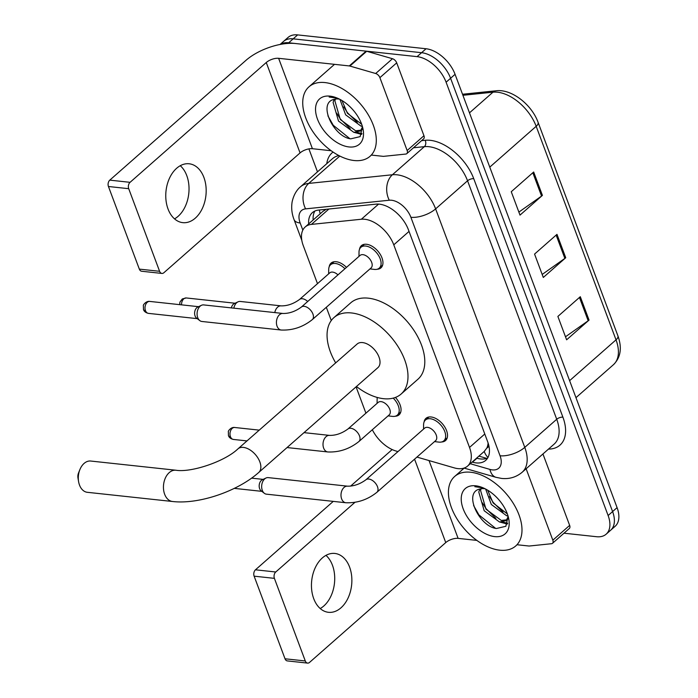 <?xml version="1.0" encoding="UTF-8"?>
<svg xmlns="http://www.w3.org/2000/svg" width="698" height="698" viewBox="0 0 698 698"><rect width="100%" height="100%" fill="white"/><g stroke="black" fill="none" stroke-linecap="round" stroke-linejoin="round"><path stroke-width="1.05" d="M329.194 266.749A14.798 8.742 48.7 0 1 331.088 263.076A14.798 8.742 48.7 0 1 336.2 261.724A14.798 8.742 48.7 0 1 346.47 267.386M359.514 249.308A14.798 8.742 48.7 0 1 361.407 245.635A14.798 8.742 48.7 0 1 366.52 244.274A14.798 8.742 48.7 0 1 380.236 254.342A14.798 8.742 48.7 0 1 380.96 267.858A14.798 8.742 48.7 0 1 377.068 269.262M424.079 422.002A14.798 8.742 48.7 0 1 425.972 418.329A14.798 8.742 48.7 0 1 431.085 416.976A14.798 8.742 48.7 0 1 444.809 427.045A14.798 8.742 48.7 0 1 445.525 440.56A14.798 8.742 48.7 0 1 441.642 441.965M416.942 457.077L454.337 467.896A27.754 16.394 -131.3 0 0 457.984 468.628A27.754 16.394 -131.3 0 0 467.573 466.09A27.754 16.394 -131.3 0 0 469.518 447.435L393.768 244.832A27.754 16.394 -131.3 0 0 361.363 219.242L311.413 224.398A27.754 16.394 -131.3 0 0 305.209 226.972A27.754 16.394 -131.3 0 0 303.264 245.617L317.494 283.658M484.203 451.44L486.838 448.037A9.248 5.462 -131.3 0 0 488.783 445.376M488.094 442.96A27.754 16.394 48.7 0 1 486.838 448.037M326.193 209.295L322.921 211.389L305.209 226.972M372.322 429.732A27.754 16.394 -131.3 0 0 396.159 451.065L397.973 451.589M326.324 307.295L331.271 320.522M356.067 386.849L365.918 413.19M395.4 397.432A14.798 8.742 48.7 0 1 399.064 414.83A14.798 8.742 48.7 0 1 395.181 416.235M472.136 462.076L472.467 462.172A27.754 16.394 -131.3 0 0 476.123 462.905A27.754 16.394 -131.3 0 0 485.712 460.366A27.754 16.394 -131.3 0 0 487.658 441.712L408.409 229.738A27.754 16.394 -131.3 0 0 376.004 204.148L318.55 210.081A27.754 16.394 -131.3 0 0 312.355 212.646A27.754 16.394 -131.3 0 0 308.673 223.918M487.649 458.036A27.754 16.394 48.7 0 1 480.608 458.961A27.754 16.394 48.7 0 1 476.952 458.228L476.621 458.132M280.308 44.419A27.754 16.394 48.7 0 1 288.684 42.787L417.09 56.643A27.754 16.394 48.7 0 1 446.101 82.216L608.115 515.525A27.754 16.394 48.7 0 1 606.169 534.171A27.754 16.394 48.7 0 1 596.581 536.718L563.984 533.202M317.485 171.856L308.9 148.892M280.072 44.471L288.065 37.439A27.754 16.394 48.7 0 1 297.653 34.9L426.059 48.755A27.754 16.394 48.7 0 1 455.07 74.32L617.084 507.629L612.6 511.582A27.754 16.394 48.7 0 1 610.654 530.227A27.754 16.394 48.7 0 0 612.6 511.582L450.585 78.272L612.6 511.582L608.115 515.525M426.059 48.755L421.575 52.699A27.754 16.394 48.7 0 1 450.585 78.272A27.754 16.394 48.7 0 0 421.575 52.699L293.169 38.844L421.575 52.699L417.09 56.643M283.58 41.383A27.754 16.394 48.7 0 1 293.169 38.844A27.754 16.394 48.7 0 0 283.58 41.383M313.158 219.975A27.754 16.394 48.7 0 1 314.903 211.023M533.673 172.013L511.259 191.732L520.001 215.115L542.416 195.388L533.673 172.013M518.867 212.096L541.561 196.068A7.399 3.237 -20.5 0 0 542.416 195.388M580.3 296.702L557.876 316.43L566.619 339.804L589.042 320.085L580.3 296.702M565.493 336.785L588.178 320.757A7.399 3.237 -20.5 0 0 589.042 320.085M556.987 234.354L534.563 254.081L543.306 277.455L565.729 257.736L556.987 234.354M542.18 274.445L564.865 258.408A7.399 3.237 -20.5 0 0 565.729 257.736M617.084 507.629A27.754 16.394 48.7 0 1 615.139 526.283L606.169 534.171M470.644 472.241A46.251 27.318 48.7 0 1 513.51 503.712A46.251 27.318 48.7 0 1 515.761 545.941A46.251 27.318 48.7 0 1 499.777 550.181A46.251 27.318 48.7 0 1 456.902 518.719A46.251 27.318 48.7 0 1 454.66 476.481A46.251 27.318 48.7 0 1 470.644 472.241M481.062 488.731L480.573 490.52L485.974 509.174L501.312 520.455L506.905 519.801M479.831 489.019L478.793 492.09L484.194 510.744L499.532 522.017L506.102 520.682L508.179 516.599M487.649 490.179L493.093 502.918L507.376 513.964M485.642 489.045L491.313 504.48L506.643 515.761L508.022 515.927M507.882 519.111L508.336 518.658M508.135 516.302L505.849 526.283L496.426 528.508C479.378 526.65 462.879 492.544 479.788 489.036A20.905 12.346 48.7 0 1 484.229 488.67A20.905 12.346 48.7 0 1 485.162 488.801M494.708 536.614A30.162 17.808 48.7 0 1 463.175 508.833A30.162 17.808 48.7 0 1 475.713 485.808A30.162 17.808 48.7 0 1 481.419 487.169A30.162 17.808 48.7 0 1 508.572 518.029A30.162 17.808 48.7 0 1 494.708 536.614M482.527 487.597L474.858 486.698L483.112 487.841M507.123 515.831L508.127 516.276M500.004 522.095L507.35 524.05M489.49 496.557L493.189 502.42L503.005 512.123M482.37 502.822L486.07 508.685L495.885 518.378M502.839 522.121L507.682 523.23M473.602 505.526L478.95 514.941L495.545 528.316M325.957 555.372A29.604 20.076 -83.8 0 1 332.449 565.249A29.604 20.076 -83.8 0 1 320.216 608.534M313.725 598.657A29.604 20.076 96.2 0 0 328.488 612.312A29.604 20.076 96.2 0 0 348.058 598.046A29.604 20.076 96.2 0 0 349.602 567.099A29.604 20.076 96.2 0 0 334.839 553.444A29.604 20.076 96.2 0 0 315.26 567.71A29.604 20.076 96.2 0 0 313.725 598.657M526.126 468.759L552.833 540.191L569.647 525.393A4.624 2.731 48.7 0 1 569.324 528.508L552.511 543.297A4.624 2.731 -131.3 0 0 552.833 540.191M542.939 453.97L569.647 525.393M392.171 449.564A37.003 16.176 -20.5 0 0 391.683 449.992L350.597 486.131M307.6 663.1L287.323 660.91A4.624 3.141 -83.8 0 1 285.02 658.781L305.288 660.962A4.624 3.141 96.2 0 0 307.6 663.1A4.624 3.141 96.2 0 0 309.554 662.402L445.752 542.582A9.248 4.04 159.5 0 1 458.115 538.376L476.874 540.4M254.133 576.173A4.624 3.141 -83.8 0 1 255.477 569.804L275.754 571.994A4.624 3.141 96.2 0 0 274.401 578.354L254.133 576.173L285.02 658.781M333.26 501.382L255.477 569.804M274.401 578.354L305.288 660.962M275.754 571.994L354.933 502.333M517.113 544.745L528.779 546.002A4.624 2.731 -131.3 0 0 529.346 546.01L551.472 543.725A4.624 2.731 -131.3 0 0 552.511 543.297M78.586 481.629L77.975 477.982A6.474 4.389 -83.8 0 1 78.508 473.035L79.886 469.606A15.722 10.671 96.2 0 0 78.586 481.629A15.722 10.671 96.2 0 0 79.502 485.049A15.722 10.671 96.2 0 0 87.337 492.308L172.493 501.496A15.722 10.671 -83.8 0 1 164.649 494.245A15.722 10.671 -83.8 0 1 165.47 477.798A15.722 10.671 -83.8 0 1 175.87 470.225L90.714 461.038A15.722 10.671 96.2 0 0 79.886 469.606M237.974 448.84A15.722 9.292 -131.3 0 1 243.41 447.401A15.722 9.292 -131.3 0 1 259.848 461.893A15.722 9.292 -131.3 0 1 258.749 472.459L377.915 367.628A15.722 9.292 -131.3 0 0 377.147 353.275A15.722 9.292 -131.3 0 0 362.567 342.578A15.722 9.292 -131.3 0 0 357.132 344.018L237.974 448.84C224.704 461.64 191.043 472.773 175.87 470.225M335.677 362.89A50.884 30.049 48.7 0 1 333.914 317.625A50.884 30.049 48.7 0 1 351.495 312.957A50.884 30.049 48.7 0 1 398.654 347.569A50.884 30.049 48.7 0 1 401.132 394.03A50.884 30.049 48.7 0 1 383.551 398.689A50.884 30.049 48.7 0 1 356.451 386.509M333.914 317.625L350.736 302.827A50.884 30.049 48.7 0 1 368.308 298.168A50.884 30.049 48.7 0 1 415.467 332.78A50.884 30.049 48.7 0 1 417.945 379.232L401.132 394.03M365.9 479.796L424.646 428.127A8.324 4.921 48.7 0 1 427.525 427.359A8.324 4.921 48.7 0 1 435.238 433.022A8.324 4.921 48.7 0 1 435.639 440.63L376.903 492.299A8.324 4.921 48.7 0 0 377.313 486.262A8.324 4.921 48.7 0 0 368.78 479.037A8.324 4.921 48.7 0 0 365.9 479.796C359.915 484.15 353.807 486.27 347.569 486.174L268.233 477.615A8.324 5.645 -83.8 0 0 265.999 478.017A8.324 5.645 -83.8 0 0 264.716 478.88A8.324 5.645 -83.8 0 0 262.291 490.328A8.324 5.645 -83.8 0 0 264.35 493.303A8.324 5.645 -83.8 0 0 266.444 494.167L345.78 502.735A8.324 5.645 -83.8 0 1 341.636 498.887A8.324 5.645 -83.8 0 1 341.479 498.442A8.324 5.645 -83.8 0 1 342.168 489.961A8.324 5.645 -83.8 0 1 347.569 486.174M423.538 429.096L423.59 424.698A13.873 8.193 48.7 0 1 425.466 420.013A13.873 8.193 48.7 0 1 430.256 418.739A13.873 8.193 48.7 0 1 443.117 428.179A13.873 8.193 48.7 0 1 443.797 440.848A13.873 8.193 48.7 0 1 438.998 442.122A13.873 8.193 48.7 0 1 438.911 442.113A13.873 8.193 48.7 0 1 438.824 442.104M264.35 493.303L261.122 490.807A6.012 4.075 -83.8 0 1 259.639 488.661A6.012 4.075 -83.8 0 1 261.384 480.39A6.012 4.075 -83.8 0 1 262.317 479.77L265.999 478.017M301.335 307.094L360.072 255.424A8.324 4.921 48.7 0 1 362.951 254.665A8.324 4.921 48.7 0 1 370.673 260.328A8.324 4.921 48.7 0 1 371.074 267.927L312.329 319.597A8.324 4.921 48.7 0 0 312.739 313.568A8.324 4.921 48.7 0 0 304.215 306.335A8.324 4.921 48.7 0 0 301.335 307.094C295.35 311.448 289.234 313.568 283.004 313.472L203.659 304.913A8.324 5.645 -83.8 0 0 201.434 305.314A8.324 5.645 -83.8 0 0 200.143 306.178A8.324 5.645 -83.8 0 0 197.717 317.625A8.324 5.645 -83.8 0 0 199.785 320.6A8.324 5.645 -83.8 0 0 201.87 321.473L281.215 330.032A8.324 5.645 -83.8 0 1 277.062 326.193A8.324 5.645 -83.8 0 1 276.905 325.739A8.324 5.645 -83.8 0 1 277.603 317.267A8.324 5.645 -83.8 0 1 283.004 313.472M358.973 256.393L359.016 251.995A13.873 8.193 48.7 0 1 360.892 247.31A13.873 8.193 48.7 0 1 365.691 246.045A13.873 8.193 48.7 0 1 378.552 255.477A13.873 8.193 48.7 0 1 379.223 268.154A13.873 8.193 48.7 0 1 374.425 269.419A13.873 8.193 48.7 0 1 374.337 269.411A13.873 8.193 48.7 0 1 374.25 269.402M199.785 320.6L196.557 318.105A6.012 4.075 -83.8 0 1 195.065 315.958A6.012 4.075 -83.8 0 1 196.819 307.687A6.012 4.075 -83.8 0 1 197.743 307.068L201.434 305.314M347.918 429.017L378.185 402.397A8.324 4.921 48.7 0 1 381.064 401.629A8.324 4.921 48.7 0 1 388.777 407.292A8.324 4.921 48.7 0 1 389.187 414.9L358.92 441.52A8.324 4.921 48.7 0 0 359.322 435.491A8.324 4.921 48.7 0 0 350.797 428.258A8.324 4.921 48.7 0 0 347.918 429.017C341.933 433.371 335.825 435.491 329.587 435.395L304.014 432.638M393.218 398.122A13.873 8.193 48.7 0 1 397.337 415.118A13.873 8.193 48.7 0 1 392.538 416.392A13.873 8.193 48.7 0 1 392.451 416.383A13.873 8.193 48.7 0 1 392.363 416.374M377.086 403.365L377.129 398.968A13.873 8.193 48.7 0 1 377.278 397.459M274.794 312.591A8.324 5.645 -83.8 0 1 277.647 307.137A8.324 5.645 -83.8 0 1 281.154 305.872C287.393 305.968 293.509 303.839 299.494 299.494L329.761 272.866A8.324 4.921 48.7 0 1 332.641 272.107A8.324 4.921 48.7 0 1 337.972 274.864M233.839 308.167A8.324 5.645 -83.8 0 1 236.692 302.714A8.324 5.645 -83.8 0 1 237.974 301.859A8.324 5.645 -83.8 0 1 240.208 301.449L281.154 305.872M328.653 273.843L328.706 269.437A13.873 8.193 48.7 0 1 330.582 264.76A13.873 8.193 48.7 0 1 335.372 263.486A13.873 8.193 48.7 0 1 344.943 268.739M231.361 307.905A6.012 4.075 -83.8 0 1 233.359 304.223A6.012 4.075 -83.8 0 1 234.292 303.604L237.974 301.859M180.258 165.705A29.604 20.076 -83.8 0 1 186.759 175.582A29.604 20.076 -83.8 0 1 174.526 218.867M168.035 208.99A29.604 20.076 96.2 0 0 182.797 222.645A29.604 20.076 96.2 0 0 202.368 208.379A29.604 20.076 96.2 0 0 203.903 177.432A29.604 20.076 96.2 0 0 189.149 163.777A29.604 20.076 96.2 0 0 169.57 178.042A29.604 20.076 96.2 0 0 168.035 208.99M379.895 77.653A4.624 2.731 -131.3 0 0 375.672 73.508L349.899 66.057A4.624 2.731 -131.3 0 0 349.288 65.935L366.11 51.146A4.624 2.731 48.7 0 1 366.712 51.268L392.485 58.719A4.624 2.731 48.7 0 1 396.708 62.855L379.895 77.653L407.143 150.524L423.956 135.726A4.624 2.731 48.7 0 1 423.634 138.841L406.821 153.63A4.624 2.731 -131.3 0 0 407.143 150.524M396.708 62.855L423.956 135.726M366.11 51.146L295.437 43.52A37.003 16.176 -20.5 0 0 245.984 60.325L109.787 180.136L130.064 182.326L266.261 62.515A9.248 4.04 159.5 0 1 278.624 58.309L349.288 65.935M161.91 273.433L141.633 271.243A4.624 3.141 -83.8 0 1 139.33 269.114L159.598 271.295A4.624 3.141 96.2 0 0 161.91 273.433A4.624 3.141 96.2 0 0 163.864 272.735L300.061 152.914A9.248 4.04 159.5 0 1 312.425 148.709L331.184 150.733M130.064 182.326A4.624 3.141 96.2 0 0 128.711 188.687L108.443 186.506L139.33 269.114M108.443 186.506A4.624 3.141 -83.8 0 1 109.787 180.136M128.711 188.687L159.598 271.295M371.423 155.078L383.089 156.335A4.624 2.731 -131.3 0 0 383.656 156.343L405.782 154.057A4.624 2.731 -131.3 0 0 406.821 153.63M324.945 82.573A46.251 27.318 48.7 0 1 367.82 114.044A46.251 27.318 48.7 0 1 370.071 156.273A46.251 27.318 48.7 0 1 354.087 160.514A46.251 27.318 48.7 0 1 311.212 129.051A46.251 27.318 48.7 0 1 308.97 86.814A46.251 27.318 48.7 0 1 324.945 82.573M335.372 99.064L334.883 100.852L340.284 119.506L355.622 130.788L361.215 130.133M334.141 99.352L333.103 102.423L338.504 121.077L353.842 132.35L360.412 131.015L362.489 126.931M341.959 100.512L347.403 113.251L361.686 124.296M339.952 99.378L345.623 114.812L360.953 126.094L362.332 126.259M362.192 129.444L362.646 128.99M362.445 126.635L360.159 136.616L350.728 138.841C333.688 136.983 317.189 102.876 334.098 99.369A20.905 12.346 48.7 0 1 338.539 99.003A20.905 12.346 48.7 0 1 339.472 99.133M349.017 146.946A30.162 17.808 48.7 0 1 317.485 119.166A30.162 17.808 48.7 0 1 330.023 96.141A30.162 17.808 48.7 0 1 335.729 97.502A30.162 17.808 48.7 0 1 362.881 128.362A30.162 17.808 48.7 0 1 349.017 146.946M336.837 97.929L329.168 97.031L337.422 98.174M361.433 126.163L362.437 126.608M354.314 132.428L361.66 134.382M343.8 106.89L347.499 112.753L357.315 122.455M336.68 113.155L340.38 119.018L350.195 128.711M357.149 132.454L361.992 133.562M327.912 115.859L333.26 125.274L349.855 138.649M484.203 451.458A27.754 16.429 106.1 0 0 487.989 457.443M319.352 210.002A27.754 20.643 84.1 0 0 320.216 213.763M484.778 434.016L469.518 447.435M328.906 209.016L311.413 224.398M378.578 204.104L361.363 219.242M409.028 231.413L393.768 244.832M470.269 463.716L489.926 469.405A18.506 10.924 -131.3 0 0 492.36 469.894A18.506 10.924 -131.3 0 0 500.047 455.768L410.886 217.287A18.506 10.924 -131.3 0 0 391.543 200.247A18.506 10.924 -131.3 0 0 389.283 200.23L305.611 208.868A18.506 10.924 -131.3 0 0 300.175 223.011L302.827 230.104M338.914 155.575A37.003 21.856 -131.3 0 0 332.414 158.725L300.463 186.828A37.003 21.856 48.7 0 1 308.734 183.408L392.407 174.762A37.003 21.856 48.7 0 1 396.926 174.797A37.003 21.856 48.7 0 1 435.613 208.885L524.774 447.366A37.003 21.856 48.7 0 1 522.183 472.232L554.133 444.129A37.003 21.856 -131.3 0 0 556.725 419.262L467.555 180.782A37.003 21.856 -131.3 0 0 428.869 146.693A37.003 21.856 -131.3 0 0 424.358 146.659L413.46 147.784M421.557 140.664L425.134 140.289A41.627 24.587 48.7 0 1 473.741 178.679L562.902 417.16A4.624 2.024 -20.5 0 0 556.725 419.262L524.774 447.366A18.506 8.088 159.5 0 1 500.047 455.768M425.134 140.289A4.624 3.438 -95.9 0 1 424.358 146.659L392.407 174.762A18.506 13.759 84.1 0 0 389.283 200.23M562.902 417.16A41.627 24.587 48.7 0 1 548.48 449.102M326.76 163.698A41.627 24.587 48.7 0 1 333.059 152.051M446.101 82.216L455.07 74.32M288.684 42.787L297.653 34.9M410.886 217.287A18.506 8.088 159.5 0 0 435.613 208.885L467.555 180.782A4.624 2.024 -20.5 0 1 473.741 178.679M305.611 208.868A18.506 13.759 84.1 0 1 308.734 183.408L339.839 156.047M300.175 223.011A18.506 8.088 159.5 0 1 294.059 219.634L301.815 240.382M489.926 469.405A18.506 10.959 106.1 0 0 495.99 477.319L464.065 468.079M476.952 458.228L472.467 462.172M462.521 94.247L496.069 90.784A9.248 6.884 84.1 0 0 492.971 92.188L462.914 95.294M496.069 90.784C511.625 88.751 531.71 104.587 538.088 122.342A9.248 4.04 159.5 0 1 536.177 126.312A37.003 21.856 -131.3 0 0 492.971 92.188L469.475 112.858M569.612 380.672L616.02 339.847A9.248 4.04 -20.5 0 0 617.922 335.878C622.206 347.936 620.705 357.551 613.429 364.714A37.003 21.856 -131.3 0 0 616.02 339.847L536.177 126.312L489.769 167.136M556.149 235.095L564.865 258.408M579.462 297.444L588.178 320.757M532.836 172.746L541.561 196.068M414.568 459.171L445.752 542.582M429.026 460.575L458.115 538.376M149.747 301.423C146.03 300.742 142.872 305.288 143.378 305.558L143.474 309.511C144.085 311.456 145.751 312.748 148.465 313.376A6.012 4.075 -83.8 0 1 145.463 310.601A6.012 4.075 -83.8 0 1 145.777 304.319A6.012 4.075 -83.8 0 1 149.747 301.423L198.546 306.684M143.474 309.511A6.012 2.626 -20.5 0 0 145.463 310.601M234.72 427.49C231.003 426.81 227.845 431.355 228.351 431.626L228.447 435.569C229.057 437.524 230.724 438.815 233.429 439.443A6.012 4.075 -83.8 0 1 230.436 436.669A6.012 4.075 -83.8 0 1 230.75 430.387A6.012 4.075 -83.8 0 1 234.72 427.49L259.237 430.134M228.447 435.569A6.012 2.626 -20.5 0 0 230.436 436.669M358.92 441.52C349.585 448.971 339.211 452.444 327.798 451.955A8.324 5.645 -83.8 0 1 323.497 447.662A8.324 5.645 -83.8 0 1 326.071 436.66A8.324 5.645 -83.8 0 1 329.587 435.395M299.494 299.494A8.324 4.921 48.7 0 1 302.365 298.735A8.324 4.921 48.7 0 1 307.705 301.492M181.55 304.851A6.012 4.075 -83.8 0 1 186.296 297.959L235.086 303.229M266.261 62.515L300.061 152.914M278.624 58.309L312.425 148.709M366.712 51.268L349.899 66.057M375.672 73.508L392.485 58.719M478.915 456.117L486.768 458.385M484.543 451.161L467.573 466.09M495.99 477.319L501.583 478.427C509.418 479.238 516.284 477.17 522.183 472.232M300.463 186.828C298.945 188.059 294.198 192.334 292.13 201.897C291.171 207.829 291.816 213.745 294.059 219.634M538.088 122.342L617.922 335.878M613.429 364.714L575.963 397.668M454.66 476.481L464.17 468.114M258.749 472.459C237.599 491.322 198.895 504.593 172.493 501.496M345.78 502.735C357.193 503.223 367.567 499.751 376.903 492.299M443.797 440.848L447.2 437.855M251.577 478.139L263.111 479.386M434.54 441.598L438.911 442.113M425.466 420.013L428.869 417.02M234.292 488.373L261.829 491.348M281.215 330.032C292.628 330.52 303.002 327.048 312.329 319.597M379.223 268.154L382.626 265.153M369.966 268.896L374.337 269.411M360.892 247.31L364.295 244.317M148.465 313.376L197.255 318.646M397.337 415.118L400.739 412.125M327.798 451.955L287.053 447.558M388.079 415.868L392.451 416.383M233.429 439.443L246.996 440.909M330.582 264.76L333.984 261.759M186.296 297.959L182.326 298.927L179.927 302.094L179.683 304.651M308.97 86.814L334.517 64.338"/></g></svg>
